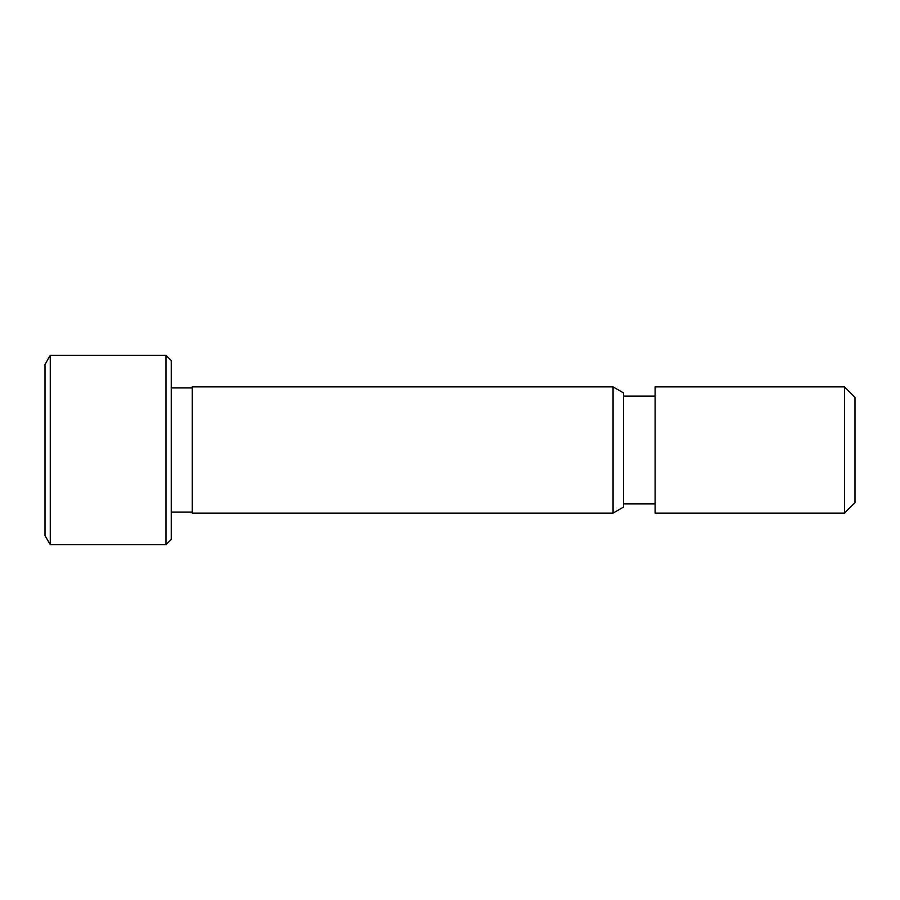 <?xml version="1.0" encoding="UTF-8"?>
<svg xmlns="http://www.w3.org/2000/svg" width="900" height="900" viewBox="0 0 900 900"><rect width="100%" height="100%" fill="white"/><g stroke="black" fill="none" stroke-linecap="round" stroke-linejoin="round"><path stroke-width="1.35" d="M50.265 450L50.265 544.68L165.971 544.68L165.971 355.32L50.265 355.32L50.265 450M165.971 355.32L171.236 360.585L171.236 539.415L165.971 544.68M613.058 386.887L192.274 386.887L192.274 513.113L613.058 513.113L613.058 386.887L623.576 392.951L623.576 507.049L613.058 513.113M50.265 355.32L45 364.433L45 535.567L50.265 544.68M844.481 450L844.481 513.113L655.133 513.113L655.133 386.887L844.481 386.887L844.481 450M844.481 386.887L855 397.406L855 502.594L844.481 513.113M623.576 503.91L655.133 503.91M192.274 387.934L171.236 387.934M192.274 512.066L171.236 512.066M623.576 396.09L655.133 396.09"/></g></svg>
